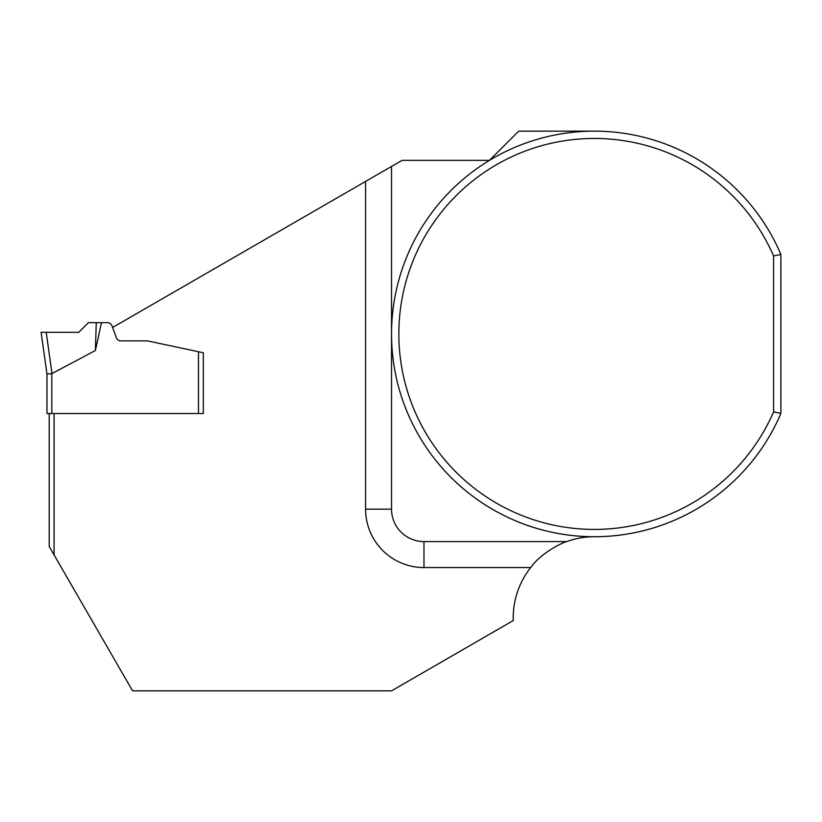 <?xml version="1.0" encoding="UTF-8"?>
<svg xmlns="http://www.w3.org/2000/svg" width="822" height="822" viewBox="0 0 822 822"><rect width="100%" height="100%" fill="white"/><g stroke="black" fill="none" stroke-linecap="round" stroke-linejoin="round"><path stroke-width="1.23" d="M51.837 413.517L198.472 413.517L198.472 351.734L149.09 341.233A16.224 16.224 0 0 0 145.72 340.883L120.906 340.883A4.87 4.87 0 0 1 116.323 337.678L112.028 325.861A4.87 4.87 0 0 0 107.456 322.666L88.416 322.666L78.758 332.314L41.1 332.314L46.967 374.061L46.967 413.517L51.837 413.517L51.837 373.609A41.973 4.87 -98 0 0 52.012 373.548L95.383 350.521L101.486 322.666M203.332 413.517L198.472 413.517L203.332 413.517L203.332 352.772L198.472 351.734L203.332 352.772M46.967 413.517L46.967 374.061L51.837 373.609M95.383 350.521L96.277 322.666M49.207 413.517L49.207 546.466L132.578 690.86L391.529 690.86L513.257 620.559A81.121 81.121 0 0 1 530.683 567.56L423.977 567.56A58.403 58.403 0 0 1 365.574 509.157L365.574 181.436L112.614 327.485M54.077 413.517L54.077 554.901M116.323 337.678A4.87 4.87 0 0 0 120.906 340.883L145.72 340.883M594.327 131.14L518.692 131.14L489.491 160.341L402.112 160.341L365.574 181.436M780.9 254.46A202.798 202.798 0 0 0 470.338 173.463A202.798 202.798 0 0 0 470.338 494.412A202.798 202.798 0 0 0 780.9 413.415L780.9 254.46L773.584 255.971L773.584 411.904A195.472 195.472 0 0 1 474.417 488.319A195.472 195.472 0 0 1 474.417 179.556A195.472 195.472 0 0 1 773.584 255.971M594.327 536.735A81.121 81.121 0 0 0 566.656 541.606C561.138 543.085 540.681 553.35 530.683 567.56M780.9 413.415L773.584 411.904M566.656 541.606L423.977 541.606A32.448 32.448 0 0 1 391.529 509.157L391.529 166.455L391.529 509.157L365.574 509.157M78.758 332.314L41.1 332.314L78.758 332.314M46.967 374.061L41.1 332.314L46.967 374.061M46.217 332.314L52.012 373.548M423.977 567.56L423.977 541.606"/></g></svg>
